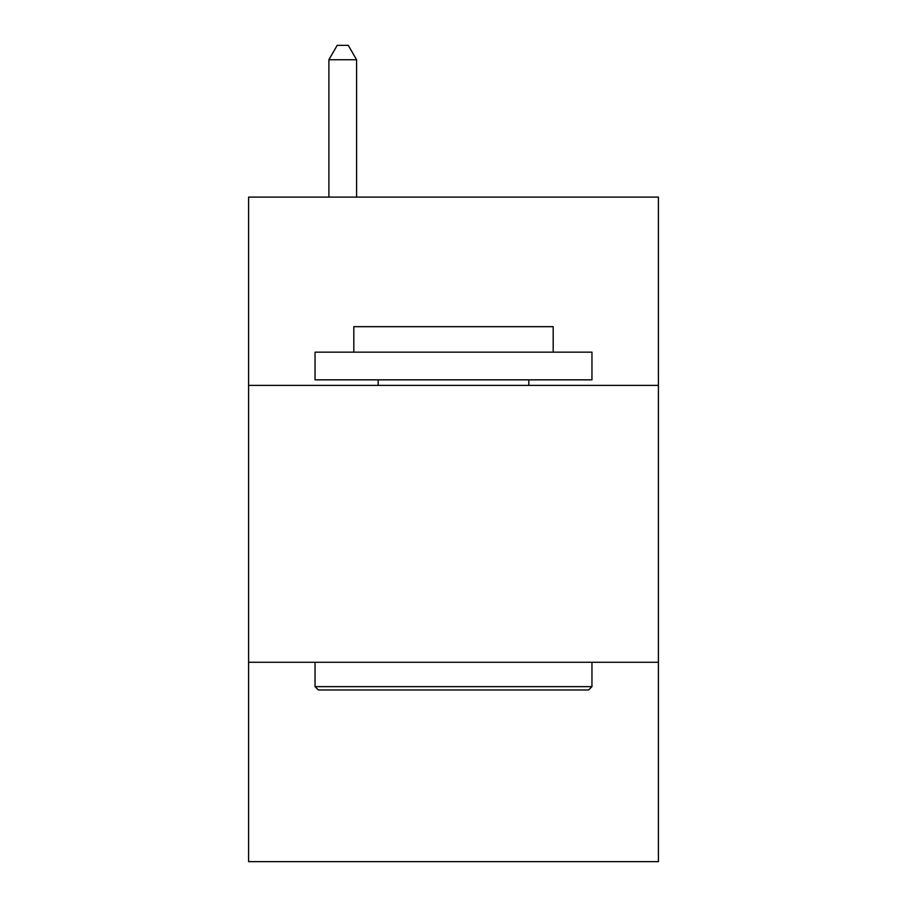 <?xml version="1.0" encoding="UTF-8"?>
<svg xmlns="http://www.w3.org/2000/svg" width="907" height="907" viewBox="0 0 907 907"><rect width="100%" height="100%" fill="white"/><g stroke="black" fill="none" stroke-linecap="round" stroke-linejoin="round"><path stroke-width="1.36" d="M658.403 385.384L658.403 197.091L248.597 197.091L248.597 385.384L658.403 385.384L658.403 861.65L248.597 861.65L248.597 385.384M658.403 662.28L248.597 662.28M318.368 689.978L315.046 686.644L591.954 686.644L588.632 689.978L318.368 689.978M591.954 352.154L591.954 379.84L315.046 379.84L315.046 352.154L591.954 352.154M353.821 352.154L353.821 326.679L553.179 326.679L553.179 352.154M591.954 662.28L591.954 686.644M315.046 662.28L315.046 686.644M528.815 379.84L528.815 385.384M378.185 379.84L378.185 385.384M356.587 197.091L356.587 59.749L328.89 59.749L328.89 197.091M328.89 59.749L337.2 45.35L348.277 45.35L356.587 59.749"/></g></svg>
